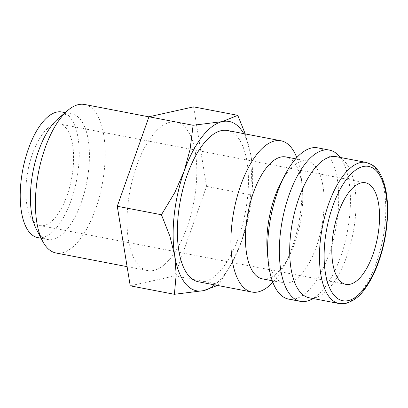 <?xml version="1.0" encoding="UTF-8"?>
<svg xmlns="http://www.w3.org/2000/svg" width="408" height="408" viewBox="0 0 408 408"><rect width="100%" height="100%" fill="white"/><g stroke="black" fill="none" stroke-linecap="round" stroke-linejoin="round"><path stroke-width="0.31" stroke-dasharray="2.04 1.53" d="M198.37 281.765A77.015 33.017 100.9 0 0 242.403 225.068A77.015 33.017 100.9 0 0 237.415 136.904A77.015 33.017 100.9 0 0 227.434 130.499M285.809 156.932A62.072 26.612 -79.1 0 1 293.852 162.098A62.072 26.612 -79.1 0 1 302.246 187.292A62.072 26.612 -79.1 0 1 288.9 256.744A62.072 26.612 -79.1 0 1 262.38 278.848M280.704 183.151A62.072 26.612 -79.1 0 1 307.224 161.048A62.072 26.612 -79.1 0 1 315.272 166.214A62.072 26.612 -79.1 0 1 319.285 237.267A62.072 26.612 -79.1 0 1 283.8 282.963A62.072 26.612 -79.1 0 1 275.752 277.802A62.072 26.612 -79.1 0 1 267.362 252.603M317.699 147.844A77.015 33.017 -79.1 0 1 327.68 154.249A77.015 33.017 -79.1 0 1 332.663 242.413A77.015 33.017 -79.1 0 1 288.635 299.11M337.748 154.698A77.015 33.017 -79.1 0 1 339.405 156.504A77.015 33.017 -79.1 0 1 346.846 234.32A77.015 33.017 -79.1 0 1 309.794 300.176M336.396 156.703A71.844 30.799 -79.1 0 1 344.163 160.997A71.844 30.799 -79.1 0 1 345.709 162.68A71.844 30.799 -79.1 0 1 352.645 235.268A71.844 30.799 -79.1 0 1 318.087 296.703A71.844 30.799 -79.1 0 1 309.279 297.809M57.773 119.008A63.944 27.413 -79.1 0 1 71.992 113.944A63.944 27.413 -79.1 0 1 80.274 119.263A63.944 27.413 -79.1 0 1 84.415 192.459A63.944 27.413 -79.1 0 1 47.858 239.532A63.944 27.413 -79.1 0 1 39.571 234.212A63.944 27.413 -79.1 0 1 36.531 229.556M61.792 111.986A63.944 27.413 -79.1 0 1 70.079 117.305A63.944 27.413 -79.1 0 1 74.215 190.5A63.944 27.413 -79.1 0 1 37.658 237.573M84.553 104.468A75.623 32.421 -79.1 0 1 94.355 110.757A75.623 32.421 -79.1 0 1 99.246 197.324A75.623 32.421 -79.1 0 1 56.013 252.991M185.982 128.362A75.623 32.421 100.9 0 0 176.179 122.074A75.623 32.421 100.9 0 0 132.947 177.74A75.623 32.421 100.9 0 0 137.843 264.302A75.623 32.421 100.9 0 0 147.64 270.596A75.623 32.421 100.9 0 0 190.873 214.929A75.623 32.421 100.9 0 0 185.982 128.362M66.188 128.285A51.729 22.175 100.9 0 0 59.486 123.981A51.729 22.175 100.9 0 0 29.912 162.058A51.729 22.175 100.9 0 0 33.262 221.274A51.729 22.175 100.9 0 0 39.964 225.578A51.729 22.175 100.9 0 0 69.538 187.496A51.729 22.175 100.9 0 0 66.188 128.285M214.679 284.901A86.216 36.96 100.9 0 0 233.468 260.095A86.216 36.96 100.9 0 0 241.694 240.944A86.216 36.96 100.9 0 0 252.001 163.634A86.216 36.96 100.9 0 0 251.063 156.427A86.216 36.96 100.9 0 0 243.749 133.635M217.5 285.442L219.019 284.371L232.606 261.752L241.694 240.944L247.651 219.071L250.706 194.891L251.976 163.373L251.063 156.427L245.259 133.926M193.596 106.855L206.545 186.405L174.859 275.885L130.223 285.814M174.859 275.885L219.019 284.371M206.545 186.405L250.706 194.891M296.779 157.615A77.015 33.017 -79.1 0 1 301.369 178.454A77.015 33.017 -79.1 0 1 284.81 264.624A77.015 33.017 -79.1 0 1 272.825 282.285M366.18 162.425A71.844 30.799 -79.1 0 1 375.493 168.402A71.844 30.799 -79.1 0 1 376.62 261.987A71.844 30.799 -79.1 0 1 339.068 303.532M307.224 161.048L295.688 158.829M344.163 160.997L340.619 157.514M71.992 113.944L65.193 112.639M176.179 122.074L148.94 116.841M365.446 182.769L59.486 123.981M345.923 284.366L39.964 225.578M147.64 270.596L127.102 266.648M47.858 239.532L41.065 238.226M233.468 260.095L232.606 261.752M252.001 163.634L251.976 163.373M318.087 296.703L313.507 298.62M283.8 282.963L272.258 280.745M302.246 187.292L301.369 178.454M288.9 256.744L284.81 264.624"/><path stroke-width="0.61" d="M272.825 282.285A77.015 33.017 -79.1 0 1 251.909 292.051A77.015 33.017 -79.1 0 1 241.924 285.646A77.015 33.017 -79.1 0 1 236.941 197.482A77.015 33.017 -79.1 0 1 280.974 140.786A77.015 33.017 -79.1 0 1 290.955 147.196A77.015 33.017 -79.1 0 1 296.779 157.615M280.974 140.786L227.434 130.499A77.015 33.017 100.9 0 0 183.406 187.196A77.015 33.017 100.9 0 0 188.389 275.359A77.015 33.017 100.9 0 0 198.37 281.765L251.909 292.051M272.258 280.745L262.38 278.848A62.072 26.612 -79.1 0 1 254.337 273.686A62.072 26.612 -79.1 0 1 250.318 202.628A62.072 26.612 -79.1 0 1 285.809 156.932L295.688 158.829M313.507 298.62L309.794 300.176A77.015 33.017 -79.1 0 1 300.354 301.364L288.635 299.11A77.015 33.017 -79.1 0 1 278.654 292.704A77.015 33.017 -79.1 0 1 268.24 261.441L267.362 252.603A62.072 26.612 -79.1 0 1 280.704 183.151L284.794 175.272A77.015 33.017 -79.1 0 1 317.699 147.844L329.424 150.098A77.015 33.017 -79.1 0 1 337.748 154.698L340.619 157.514M268.24 261.441A77.015 33.017 -79.1 0 1 284.794 175.272M300.354 301.364A77.015 33.017 -79.1 0 1 290.374 294.953A77.015 33.017 -79.1 0 1 285.391 206.795A77.015 33.017 -79.1 0 1 329.424 150.098M299.972 291.832A71.844 30.799 -79.1 0 1 295.321 209.59A71.844 30.799 -79.1 0 1 336.396 156.703L366.18 162.425A71.844 30.799 -79.1 0 0 328.629 203.969A71.844 30.799 -79.1 0 0 329.756 297.554A71.844 30.799 -79.1 0 0 339.068 303.532L309.279 297.809A71.844 30.799 -79.1 0 1 299.972 291.832M245.259 133.926L237.757 115.342L222.273 121.62A86.216 36.96 100.9 0 0 184.11 171.324A86.216 36.96 100.9 0 0 174.741 255.836A86.216 36.96 100.9 0 0 185.462 283.626A86.216 36.96 100.9 0 0 203.536 290.649A86.216 36.96 100.9 0 0 214.679 284.901M243.749 133.635A86.216 36.96 100.9 0 0 240.343 128.642A86.216 36.96 100.9 0 0 222.273 121.62L193.122 125.271L190.067 149.45L184.11 171.324L174.803 192.55L161.435 214.751L169.947 236.354L174.741 255.836L176.185 274.676L174.384 294.301L203.536 290.649L217.5 285.442M127.102 266.648L56.013 252.991A75.623 32.421 -79.1 0 1 46.216 246.697A75.623 32.421 -79.1 0 1 42.616 241.194L36.531 229.556A63.944 27.413 -79.1 0 1 33.002 171.564A63.944 27.413 -79.1 0 1 57.773 119.008L67.738 110.456A75.623 32.421 -79.1 0 1 84.553 104.468L148.94 116.841M41.065 238.226L37.658 237.573A63.944 27.413 -79.1 0 1 29.371 232.254A63.944 27.413 -79.1 0 1 25.235 159.054A63.944 27.413 -79.1 0 1 61.792 111.986L65.193 112.639M42.616 241.194A75.623 32.421 -79.1 0 1 38.449 172.609A75.623 32.421 -79.1 0 1 67.738 110.456M339.221 280.061A51.729 22.175 -79.1 0 1 335.871 220.85A51.729 22.175 -79.1 0 1 365.446 182.769A51.729 22.175 -79.1 0 1 372.147 187.073A51.729 22.175 -79.1 0 1 375.498 246.284A51.729 22.175 -79.1 0 1 345.923 284.366A51.729 22.175 -79.1 0 1 339.221 280.061M174.384 294.301L130.223 285.814L117.275 206.264L148.961 116.785L193.596 106.855L237.757 115.342M117.275 206.264L161.435 214.751M148.961 116.785L193.122 125.271M378.527 261.181A68.396 29.32 -79.1 0 1 333.912 295.045A68.396 29.32 -79.1 0 1 332.841 205.953A68.396 29.32 -79.1 0 1 377.456 172.089A68.396 29.32 -79.1 0 1 378.527 261.181M366.18 162.425L372.04 164.791C377.624 168.315 381.827 175.144 384.652 185.273C390.247 205.234 387.743 236.676 378.716 261.747C374.774 272.835 370.03 282.061 364.492 289.425C359.565 296.54 353.231 301.231 345.479 303.491L339.068 303.532"/></g></svg>
